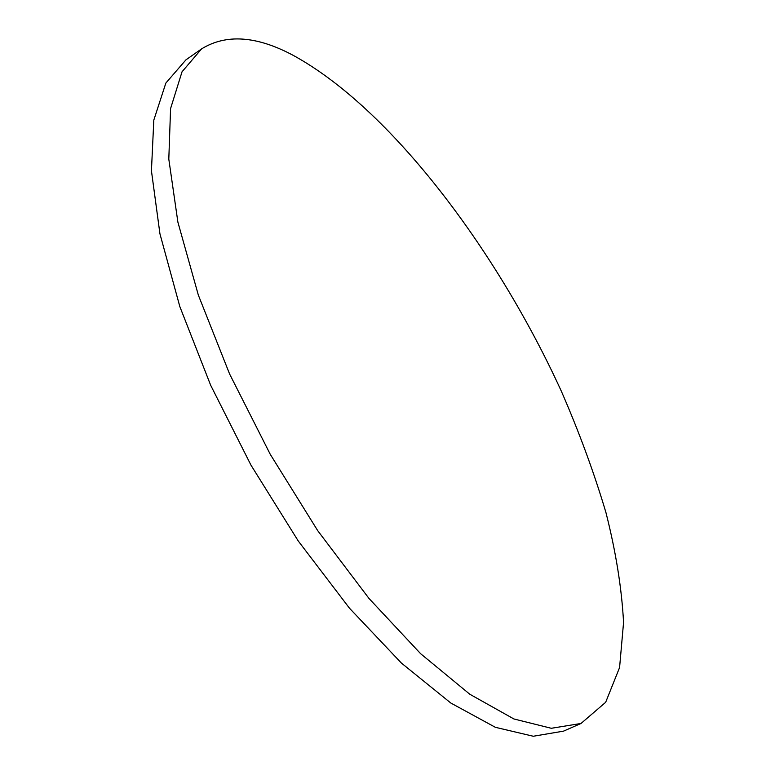 <?xml version="1.0" encoding="UTF-8"?>
<svg xmlns="http://www.w3.org/2000/svg" width="775" height="775" viewBox="0 0 775 775"><rect width="100%" height="100%" fill="white"/><g stroke="black" fill="none" stroke-linecap="round" stroke-linejoin="round"><path stroke-width="1.16" d="M293.008 55.248C390.222 108.219 496.387 249.114 561.371 391.278C579.235 432.285 594.105 472.74 605.963 512.633C615.883 551.781 621.744 588.38 623.565 622.441L619.583 667.527L605.663 702.295L581.008 723.472L551.296 728.287L513.912 718.967L469.805 694.235L420.67 653.751L368.968 598.426L317.721 530.672L270.233 454.276L229.613 374.025L198.322 295.043L177.892 222.134L168.805 159.117L170.578 108.578L182.028 71.794L201.568 48.902C226.135 33.742 256.612 35.853 293.008 55.248M581.008 723.472L563.551 731.135L533.258 736.25L495.341 727.299L450.788 703.012L401.353 663.012L349.496 608.23L298.268 541.008L250.964 465.116L210.674 385.282L179.829 306.59L159.941 233.827L151.435 170.81L153.808 120.125L165.85 83.07L185.952 59.84L201.568 48.902"/></g></svg>
